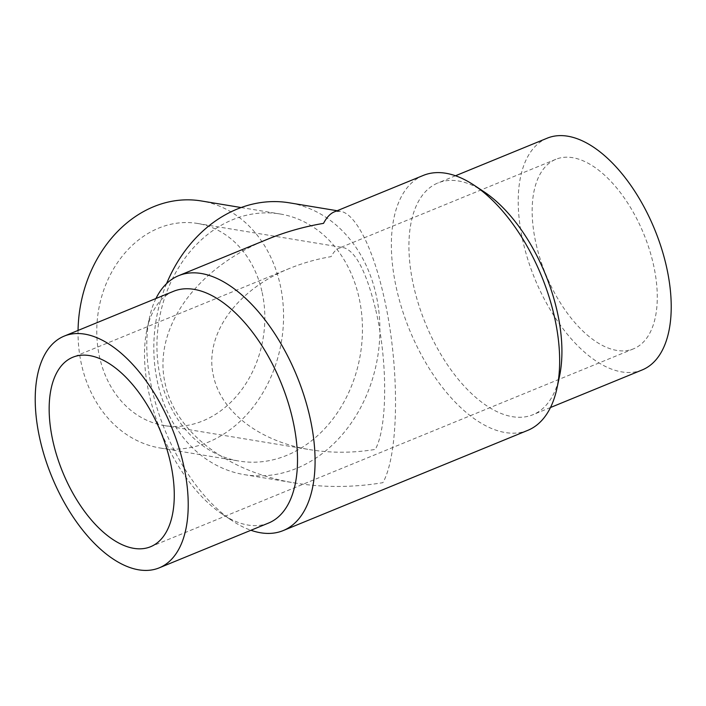 <?xml version="1.0" encoding="UTF-8"?>
<svg xmlns="http://www.w3.org/2000/svg" width="706" height="706" viewBox="0 0 706 706"><rect width="100%" height="100%" fill="white"/><g stroke="black" fill="none" stroke-linecap="round" stroke-linejoin="round"><path stroke-width="0.53" stroke-dasharray="3.53 2.65" d="M375.777 310.102C387.823 361.145 387.594 427.545 375.292 449.404C353.212 453.058 331.511 453.164 310.208 449.704C260.214 441.727 221.384 412.33 213.6 376.563C203.549 335.765 235.804 289.919 289.716 268.359C302.839 263.003 316.65 259.093 331.14 256.631C333.488 252.192 336.127 249.359 339.048 248.141L343.628 247.63C355.842 251.318 366.555 272.145 375.777 310.102M261.891 291.269A102.414 83.476 99.4 0 0 197.521 223.458A102.414 83.476 99.4 0 0 98.443 310.878A102.414 83.476 99.4 0 0 164.092 425.541A102.414 83.476 99.4 0 0 261.891 291.269M78.057 330.434A125.236 102.079 99.4 0 0 81.649 365.134A125.236 102.079 99.4 0 0 160.368 448.054A125.236 102.079 99.4 0 0 281.517 341.157A125.236 102.079 99.4 0 0 201.245 200.945M160.536 378.178A125.236 102.079 99.4 0 0 239.255 461.097A125.236 102.079 99.4 0 0 360.404 354.209A125.236 102.079 99.4 0 0 280.132 213.989A125.236 102.079 99.4 0 0 160.536 378.178M166.572 283.627A137.758 112.289 99.4 0 0 157.782 383.429A137.758 112.289 99.4 0 0 244.373 474.644A137.758 112.289 99.4 0 0 377.639 357.051A137.758 112.289 99.4 0 0 289.336 202.816M267.803 239.14C195.28 268.139 151.905 329.808 165.416 384.691C175.891 432.796 228.117 472.34 295.364 483.072C324.028 487.722 353.212 487.59 382.908 482.666C399.464 453.27 399.772 363.952 383.561 295.293C372.644 247.118 355.268 213.336 340.318 211.253L334.159 211.95M155.955 298.514A137.758 71.288 -112.3 0 0 149.425 317.965A137.758 71.288 -112.3 0 0 152.196 390.109A137.758 71.288 -112.3 0 0 232.627 520.993A137.758 71.288 -112.3 0 0 250.93 530.268M423.273 175.432A137.758 71.288 -112.3 0 0 396.781 289.875A137.758 71.288 -112.3 0 0 527.744 430.369M536.189 244.373A102.414 53.003 -112.3 0 0 633.547 348.817A102.414 53.003 -112.3 0 0 643.757 233.951A102.414 53.003 -112.3 0 0 555.887 159.282A102.414 53.003 -112.3 0 0 536.189 244.373M173.517 291.313A125.236 64.811 -112.3 0 0 146.919 329.773A125.236 64.811 -112.3 0 0 149.434 395.351A125.236 64.811 -112.3 0 0 222.558 514.339A125.236 64.811 -112.3 0 0 268.492 523.075M547.229 138.173A125.236 64.811 -112.3 0 0 523.146 242.211A125.236 64.811 -112.3 0 0 642.204 369.935M483.875 191.688A125.236 64.811 -112.3 0 0 437.941 182.96A125.236 64.811 -112.3 0 0 413.848 286.998A125.236 64.811 -112.3 0 0 532.915 414.722A125.236 64.811 -112.3 0 0 559.514 376.263M164.092 425.541L310.208 449.704M197.521 223.458L343.628 247.63M160.368 448.054L239.255 461.097M241.134 207.546L280.132 213.989M244.373 474.644L295.364 483.072M337.141 210.732L340.318 211.253M555.887 159.282L339.048 248.141M289.716 268.359L72.886 357.218M633.547 348.817L150.546 546.744M222.558 514.339L232.627 520.993M146.919 329.773L149.425 317.965M455.502 175.759L437.941 182.96M550.477 407.521L532.915 414.722"/><path stroke-width="1.06" d="M241.134 207.546L201.245 200.945A125.236 102.079 99.4 0 0 78.057 330.434M337.141 210.732L289.336 202.816A137.758 112.289 99.4 0 0 166.572 283.627M250.93 530.268A137.758 71.288 -112.3 0 0 283.159 530.594L527.744 430.369A137.758 71.288 -112.3 0 0 557.008 388.062A137.758 71.288 -112.3 0 0 473.805 185.043A137.758 71.288 -112.3 0 0 423.273 175.432L334.159 211.95C330.223 213.591 326.675 217.395 323.524 223.361C304.03 226.679 285.453 231.93 267.803 239.14L178.689 275.658A137.758 71.288 -112.3 0 0 155.955 298.514M283.159 530.594A137.758 71.288 -112.3 0 0 296.891 376.095A137.758 71.288 -112.3 0 0 178.689 275.658M53.188 442.3A102.414 53.003 -112.3 0 0 150.546 546.744A102.414 53.003 -112.3 0 0 160.756 431.887A102.414 53.003 -112.3 0 0 72.886 357.218A102.414 53.003 -112.3 0 0 53.188 442.3M159.203 567.862L268.492 523.075A125.236 64.811 -112.3 0 0 280.979 382.617A125.236 64.811 -112.3 0 0 173.517 291.313L64.228 336.1A125.236 64.811 -112.3 0 0 40.145 440.138A125.236 64.811 -112.3 0 0 159.203 567.862A125.236 64.811 -112.3 0 0 171.682 427.404A125.236 64.811 -112.3 0 0 64.228 336.1M550.477 407.521L642.204 369.935A125.236 64.811 -112.3 0 0 654.683 229.476A125.236 64.811 -112.3 0 0 547.229 138.173L455.502 175.759M557.008 388.062L559.514 376.263A125.236 64.811 -112.3 0 0 483.875 191.688L473.805 185.043"/></g></svg>
